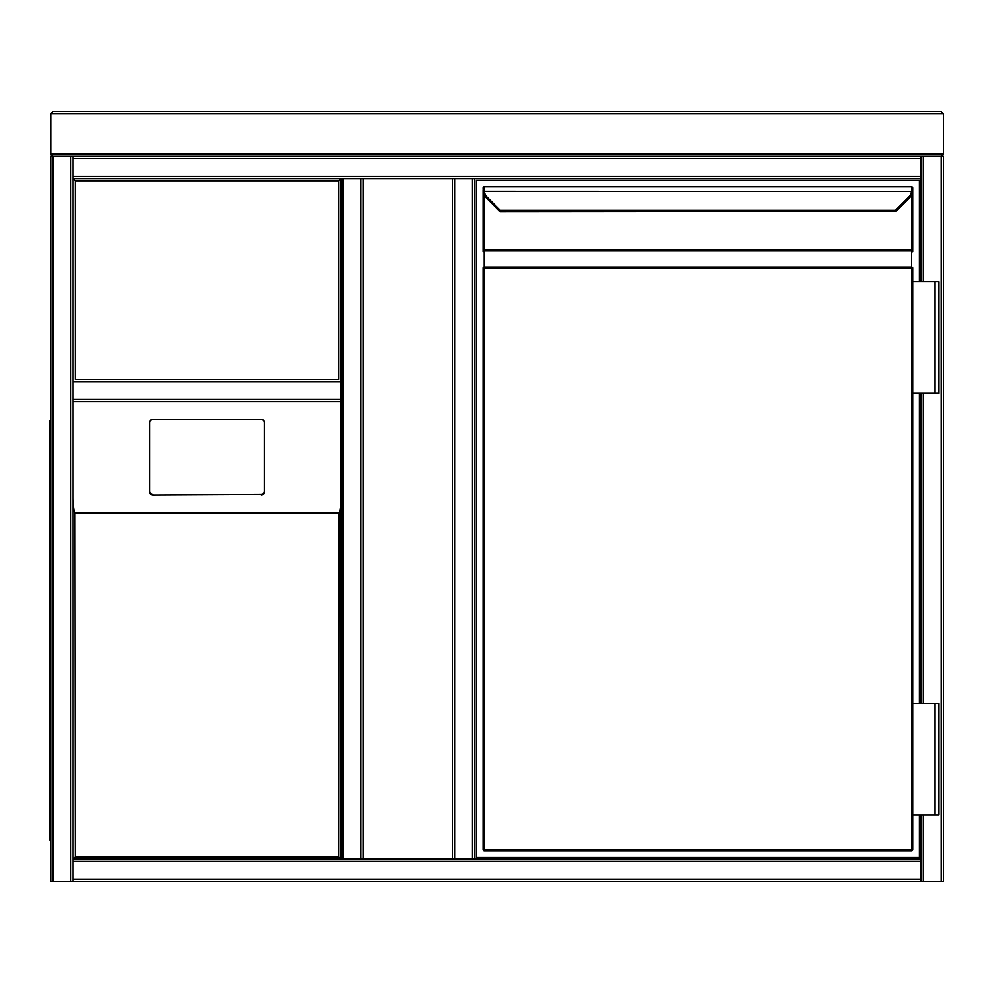 <?xml version="1.0" encoding="UTF-8"?>
<svg xmlns="http://www.w3.org/2000/svg" width="993" height="993" viewBox="0 0 993 993"><rect width="100%" height="100%" fill="white"/><g stroke="black" fill="none" stroke-linecap="round" stroke-linejoin="round"><path stroke-width="1.49" d="M363.165 178.517L363.165 859.106L452.423 859.106L452.423 178.517L343.081 178.517L343.081 859.106L363.165 859.106L360.943 859.106L360.943 178.517L363.165 178.517M338.625 180.751L338.625 379.351L75.307 379.351L75.307 180.751L338.625 180.751L340.86 178.517L340.86 381.585L340.86 178.517L73.085 178.517L73.085 861.341L73.085 401.668L340.86 401.668L340.86 859.106L340.86 401.668L340.86 859.106L73.085 859.106L343.081 859.106M943.35 158.433L943.35 879.19M343.081 156.199L943.35 156.199L943.35 881.424L343.081 881.424M73.085 879.19L73.085 861.341L921.032 861.341L921.032 815.042L921.032 881.424L73.085 881.424L73.085 879.19L921.032 879.19M921.032 703.466L921.032 393.29L921.032 703.466M921.032 156.199L921.032 281.727L921.032 178.517L472.507 178.517L474.741 178.517L474.741 859.106L472.507 859.106L921.032 859.106M943.35 881.424L943.35 156.199M340.86 881.424L50.767 881.424L50.767 156.199L73.085 156.199L73.085 379.351M50.767 156.199L50.767 881.424M75.307 180.751L73.085 178.517L343.081 178.517M454.657 859.106L472.507 859.106L472.507 178.517L454.657 178.517L454.657 859.106L452.423 859.106M452.423 178.517L454.657 178.517M73.085 401.668L340.86 401.668L340.86 379.351M261.085 494.961A3.351 3.314 -0 0 0 264.423 491.659L264.423 422.695A3.351 3.314 -0 0 0 261.085 419.394L152.86 419.394A3.351 3.314 180 0 0 149.509 422.695L149.509 491.659A3.351 3.314 -0 0 0 152.86 494.961L261.085 494.415L152.86 494.961M149.509 491.659L149.509 423.241M338.961 513.071C340.127 511.246 340.76 506.343 340.86 498.362L340.86 859.106L338.625 856.885L338.961 513.071L74.984 513.071L75.307 856.885L338.625 856.885M340.86 401.668L340.86 498.362M73.085 498.362C73.184 506.343 73.817 511.246 74.984 513.071M149.509 491.113A3.351 3.314 -0 0 0 152.86 494.415M261.085 494.415A3.351 3.314 -0 0 0 264.423 491.113M73.085 859.106L75.307 856.885M340.86 156.199L73.085 156.199M50.767 158.433L50.767 879.19M50.767 420.635L49.65 420.635L49.65 840.14L50.767 840.14M919.357 815.042L919.357 857.443L476.417 857.443L476.417 180.192L919.357 180.192L919.357 281.727M919.357 393.29L919.357 703.466M474.741 859.106L474.741 178.517L921.032 178.517M500.36 211.484A1.117 1.117 0 0 1 499.578 211.161L486.384 197.967L499.516 211.099L500.311 210.317L500.36 211.484L896.207 211.161M912.666 281.727L912.666 849.623A1.117 1.117 0 0 1 911.549 850.74L484.224 850.74L484.224 849.623L911.549 849.623L911.549 267.787L484.224 267.787L484.224 849.623L483.107 849.623L483.107 267.787A1.117 0.794 -0 0 1 484.224 267.005L911.549 267.005A1.117 0.794 0 0 1 912.666 267.787L912.666 281.727L938.881 281.727L938.881 393.29L934.984 393.29L934.984 281.727M896.257 211.099L909.402 197.967L896.257 211.099L895.475 210.317L908.607 197.173A10.042 10.042 0 0 0 911.475 191.351L911.549 189.651L912.666 190.073L912.579 191.488L912.666 188A1.117 1.117 0 0 0 911.549 186.883L484.224 186.883L911.549 186.883A1.117 1.117 0 0 1 912.666 188A1.117 1.117 0 0 0 911.549 186.883L911.549 189.651M484.224 189.651L484.311 191.351L483.206 191.488L483.107 188A1.117 1.117 0 0 1 484.224 186.883A1.117 1.117 0 0 0 483.107 188A1.117 1.117 0 0 1 484.224 186.883L484.224 189.651L483.107 190.073L483.107 251.713A1.117 0.794 0 0 1 484.224 250.919L484.224 267.787L483.107 267.787M484.224 194.938L484.224 250.137L483.107 250.137L483.119 190.346M912.666 267.787L911.549 267.787L911.549 250.919A1.117 0.794 0 0 1 912.666 251.713L912.666 188.111M912.666 190.346L912.666 251.713M483.107 190.073L483.206 191.488A11.159 11.159 0 0 0 486.384 197.967A11.159 11.159 0 0 1 483.206 191.488M912.579 191.488A11.159 11.159 0 0 1 909.402 197.967A11.159 11.159 0 0 0 912.579 191.488A11.159 11.159 0 0 1 909.402 197.967A11.159 11.159 0 0 0 912.579 191.488L484.311 191.351A10.042 10.042 0 0 0 487.166 197.173L500.311 210.317L895.475 210.317M911.549 850.74A1.117 1.117 0 0 0 912.666 849.623A1.117 1.117 0 0 1 911.549 850.74L911.549 849.623L912.666 849.623M483.107 849.623A1.117 1.117 0 0 0 484.224 850.74A1.117 1.117 0 0 1 483.107 849.623A1.117 1.117 0 0 0 484.224 850.74M484.224 188L484.224 189.229M912.666 393.29L934.984 393.29M934.984 815.042L938.881 815.042L938.881 703.466L934.984 703.466L934.984 815.042L912.666 815.042M912.666 703.466L934.984 703.466M53.001 881.424L53.001 156.199L50.767 153.965L943.35 153.965L941.116 156.199L53.001 156.199L50.767 153.965L50.767 113.81L53.001 111.576L941.116 111.576L943.35 113.81L50.767 113.81L53.001 111.576M941.116 881.424L941.116 156.199L943.35 153.965L943.35 113.81L941.116 111.576M923.267 881.424L923.267 815.042M923.267 703.466L923.267 393.29M923.267 281.727L923.267 156.199M70.851 156.199L70.851 881.424M921.032 158.433L73.085 158.433M921.032 176.282L73.085 176.282M73.085 399.434L340.86 399.434M73.085 381.585L340.86 381.585M338.625 513.406L75.307 513.406M50.767 828.994L49.65 828.994M49.65 431.794L50.767 431.794M912.666 250.137L911.549 250.137L911.549 250.919L484.224 250.919L484.224 250.137L911.549 250.137L911.549 194.938M909.402 197.967L908.607 197.173M487.166 197.173L486.384 197.967"/></g></svg>

